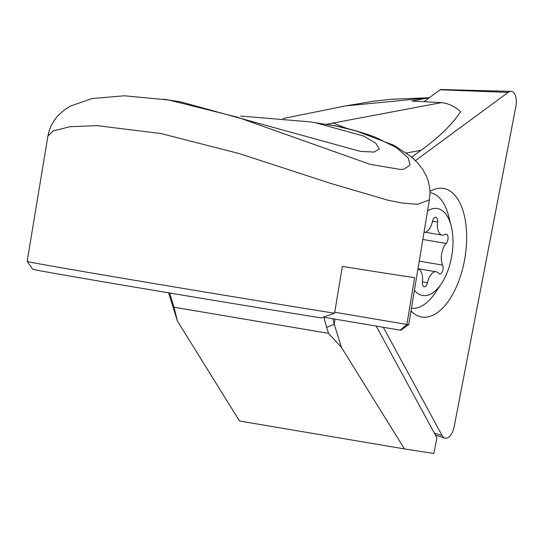 <?xml version="1.0" encoding="UTF-8"?>
<svg xmlns="http://www.w3.org/2000/svg" width="543" height="543" viewBox="0 0 543 543"><rect width="100%" height="100%" fill="white"/><g stroke="black" fill="none" stroke-linecap="round" stroke-linejoin="round"><path stroke-width="0.81" d="M383.338 327.307L442.07 435.472A13.568 6.808 99.6 0 0 444.86 438.072A13.568 6.808 99.6 0 0 445.029 438.126A13.568 6.808 99.6 0 0 454.192 426.547L515.85 106.537A13.568 6.808 99.6 0 0 511.811 91.475A13.568 6.808 99.6 0 0 511.031 91.367A13.568 6.808 99.6 0 0 508.167 92.391L415.476 160.592M430.008 191.414A65.214 32.709 -80.4 0 1 442.518 188.285A65.214 32.709 -80.4 0 1 444.955 188.733A65.214 32.709 -80.4 0 1 464.441 260.606A65.214 32.709 -80.4 0 1 420.771 316.834A65.214 32.709 -80.4 0 1 420.296 316.712A65.214 32.709 -80.4 0 1 411.01 310.901M424.266 101.432L440.074 89.799A3.658 1.833 -80.4 0 1 440.848 89.527A3.658 1.833 -80.4 0 1 441.059 89.554M424.022 232.302A13.568 6.808 99.6 0 0 432.493 221.327A5.091 2.552 -80.4 0 1 435.764 217.22A5.091 2.552 -80.4 0 1 437.509 222.101A13.568 6.808 99.6 0 0 442.172 235.119A13.568 6.808 99.6 0 0 445.145 234.393A5.091 2.552 -80.4 0 1 446.258 234.121A5.091 2.552 -80.4 0 1 447.934 239.531A5.091 2.552 -80.4 0 1 446.224 243.434A13.568 6.808 99.6 0 0 441.656 253.832A13.568 6.808 99.6 0 0 442.633 265.099A5.091 2.552 -80.4 0 1 443 269.321A5.091 2.552 -80.4 0 1 439.633 273.95A5.091 2.552 -80.4 0 1 438.696 273.36A13.568 6.808 99.6 0 0 436.199 271.785A13.568 6.808 99.6 0 0 427.477 282.727A5.091 2.552 -80.4 0 1 424.205 286.833A5.091 2.552 -80.4 0 1 422.454 281.953A13.568 6.808 99.6 0 0 417.954 268.961M414.424 290.288A44.105 22.12 99.6 0 0 441.371 283.717A44.105 22.12 99.6 0 0 451.844 255.414A44.105 22.12 99.6 0 0 451.158 225.847A44.105 22.12 99.6 0 0 427.551 210.976M451.158 225.847L448.532 215.673A58.529 29.349 99.6 0 0 430.192 192.704A58.529 29.349 99.6 0 0 430.036 192.677L430.192 192.704M411.451 308.227A58.529 29.349 99.6 0 0 435.547 292.46L441.371 283.717M240.61 116.053L310.189 121.876L336.239 126.078L355.468 130.727L367.95 134.535L375.261 137.189L396.431 147.635L408.193 157.898L410.087 164.984L404.148 169.056L400.748 169.504L370.319 164.407L237.074 117.091L168.832 100.021L124.408 95.778L92.154 98.527L70.522 106.041L63.85 110.338L57.877 115.774L54.551 119.908L51.225 125.562L49.182 130.714L47.92 135.981L27.15 261.427A193.389 1.167 9.4 0 0 27.15 261.434A193.389 1.167 9.4 0 0 134.264 280.222A193.389 1.167 9.4 0 0 334.576 313.257L342.334 266.396A193.389 1.167 -170.6 0 0 390.675 274.059A193.389 1.167 -170.6 0 0 414.642 277.595L406.883 324.456A193.389 1.167 9.4 0 0 408.736 324.605A193.389 1.167 9.4 0 0 408.743 324.599L429.506 199.152M163.993 99.24L180.602 101.846L360.403 151.382L374.018 152.081L379.353 148.972L375.722 143.162L363.45 135.988L315.137 122.677L310.189 121.876M355.468 130.727L394.096 145.361L411.506 156.941L417.153 162.337L422.4 168.9L426.499 176.292L428.379 181.437L429.737 188.007L430.029 193.668L429.289 199.939L417.662 204.29L402.424 203.075L388.367 200.326L331.169 183.541L239.015 153.52L160.898 133.537L96.925 125.623L69.762 126.75L53.024 131.026L47.933 135.981M411.689 157.103L420.927 150.302L406.463 152.997M341.499 347.486L328.535 333.354L326.682 327.409L334.237 324.232L341.499 347.486L404.487 448.925L239.517 421.022L177.357 320.913L168.581 292.82M429.241 97.774L411.872 101.039L441.405 102.627C448.246 103.353 454.634 106.347 460.566 111.607C452.319 124.381 439.104 137.284 420.927 150.302M404.487 448.925L433.877 453.473L436.891 437.821L376.224 326.105M429.024 97.808L345.45 105.912L282.971 118.571M441.405 102.627L326.153 124.354M27.15 261.434L32.736 269.24A186.609 1.127 9.4 0 0 131.596 286.609A186.609 1.127 9.4 0 0 321.239 317.933L334.576 313.257M334.739 312.252L406.883 324.456L400.279 330.171A186.609 1.127 9.4 0 0 400.938 330.192L408.736 324.605M328.535 333.354L174.031 307.216L177.357 320.913M169.586 292.989L174.031 307.216M323.852 317.248L326.662 327.409M400.279 330.171L323.452 317.173M334.223 324.239L332.94 318.782M332.594 122.847L346.957 128.46M434.359 433.158L442.07 435.472M440.074 89.799L508.167 92.391M422.834 239.477L446.224 243.434M419.25 261.142L442.633 265.099M432.506 221.252L437.509 222.101M422.468 281.885L427.477 282.727M334.237 324.232L335.079 319.141M435.384 435.052L444.86 438.072M440.848 89.527L511.031 91.367M425.121 232.234L442.172 235.119M417.995 268.704L436.199 271.785M356.778 131.026C345.334 127.917 336.375 125.888 329.906 124.931M429.309 97.72L391.401 99.254L373.482 101.222L344.506 106.102"/></g></svg>
